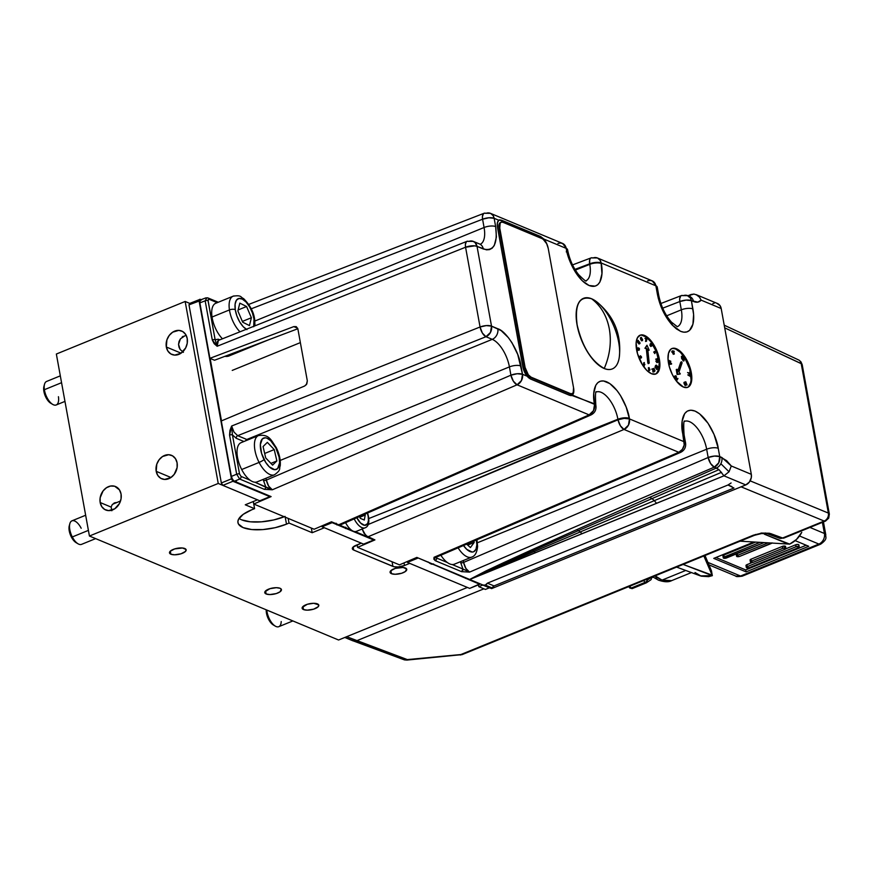 <?xml version="1.0" encoding="UTF-8"?>
<svg xmlns="http://www.w3.org/2000/svg" width="873" height="873" viewBox="0 0 873 873"><rect width="100%" height="100%" fill="white"/><g stroke="black" fill="none" stroke-linecap="round" stroke-linejoin="round"><path stroke-width="1.31" d="M113.806 503.263L114.843 502.761L112.082 504.856L111.144 507.104L100.166 502.521A12.702 10.258 112.7 0 1 104.193 489.622A12.702 10.258 112.7 0 1 115.509 486.534A12.702 10.258 112.7 0 1 121.052 493.998L121.063 498.767L119.492 503.459L114.723 508.817L108.568 510.618L104.716 509.483L101.77 506.646L100.166 502.521L100.155 497.752L103.058 490.964L106.506 487.701L110.576 486.032L114.658 486.228L119.448 489.873L121.052 493.998A12.702 10.258 112.7 0 1 117.026 506.886A12.702 10.258 112.7 0 1 105.72 509.985A12.702 10.258 112.7 0 1 100.166 502.521L111.144 507.104L111.842 510.749L111.144 507.104L112.082 504.856L114.843 502.761L116.982 502.499M236.463 481.71L233.866 481.481A13.237 6.089 -112.2 0 1 233.146 481.121M166.328 347.007L181.093 353.161L166.328 347.007A12.702 10.258 112.7 0 1 170.355 334.108A12.702 10.258 112.7 0 1 181.671 331.02A12.702 10.258 112.7 0 1 187.215 338.484A12.702 10.258 112.7 0 1 183.199 351.372A12.702 10.258 112.7 0 1 171.883 354.471A12.702 10.258 112.7 0 1 166.328 347.007L166.918 339.837L169.22 335.45L172.668 332.176L178.823 330.376L182.664 331.511L185.622 334.359L187.215 338.484L187.237 343.253L185.654 347.945L180.886 353.303L174.731 355.104L170.879 353.969L167.932 351.121L166.328 347.007M182.108 337.076L183.177 336.291M179.041 341.474L180.416 338.866L178.55 344.355L179.041 341.474M178.987 347.138L178.55 344.355L180.154 349.506L178.987 347.138M183.428 352.332L180.154 349.506L183.428 352.332M433.008 564.165A13.237 6.089 -112.2 0 1 431.109 563.805A13.237 6.089 -112.2 0 1 429.047 562.518L431.109 563.805L433.706 564.034M170.857 554.202A8.468 3.132 -10.3 0 1 169.493 552.871A8.468 3.132 -10.3 0 1 175.146 548.768A8.468 3.132 -10.3 0 1 184.781 548.517A8.468 3.132 -10.3 0 1 186.156 549.848A8.468 3.132 -10.3 0 1 180.504 553.951A8.468 3.132 -10.3 0 1 170.857 554.202L170.311 551.147L170.857 554.202L169.624 553.253L170.115 551.332L174.655 548.921L182.49 547.993L186.025 549.466L185.523 551.387L180.995 553.798L174.6 554.792L170.857 554.202M266.134 593.967A8.468 3.132 -10.3 0 1 264.77 592.636A8.468 3.132 -10.3 0 1 270.423 588.533A8.468 3.132 -10.3 0 1 280.058 588.282A8.468 3.132 -10.3 0 1 281.433 589.613A8.468 3.132 -10.3 0 1 275.781 593.716A8.468 3.132 -10.3 0 1 266.134 593.967L265.578 590.912L266.134 593.967L264.901 593.018L264.912 591.774L269.932 588.686L276.326 587.693L280.058 588.282L281.302 589.242L280.026 591.818L276.272 593.564L269.877 594.557L266.134 593.967M303.509 609.561A8.468 3.132 -10.3 0 1 302.134 608.241A8.468 3.132 -10.3 0 1 307.798 604.138A8.468 3.132 -10.3 0 1 317.434 603.887A8.468 3.132 -10.3 0 1 318.809 605.207A8.468 3.132 -10.3 0 1 313.145 609.31A8.468 3.132 -10.3 0 1 303.509 609.561L302.953 606.517L303.509 609.561L302.276 608.612L302.287 607.368L307.307 604.28L313.702 603.287L318.667 604.836L318.176 606.746L313.636 609.168L307.241 610.162L303.509 609.561M391.453 573.681A8.468 3.132 -10.3 0 1 390.078 572.35A8.468 3.132 -10.3 0 1 395.742 568.247A8.468 3.132 -10.3 0 1 405.378 567.996A8.468 3.132 -10.3 0 1 406.753 569.327A8.468 3.132 -10.3 0 1 401.089 573.43A8.468 3.132 -10.3 0 1 391.453 573.681L390.897 570.626L391.453 573.681L390.056 572.131L390.711 570.811L395.251 568.399L403.086 567.472L406.611 568.956L405.345 571.531L401.58 573.277L395.185 574.27L391.453 573.681M286.497 524.149L285.22 517.165L286.497 524.149A31.766 11.742 -10.3 0 1 237.936 522.611A31.766 11.742 -10.3 0 1 251.893 509.712A31.766 11.742 -10.3 0 1 254.589 508.686L253.29 501.528L254.589 508.686L245.269 504.79L257.459 499.825L218.239 483.456L89.428 536.022L338.571 640.007L467.393 587.442L338.571 640.007L89.428 536.022L218.239 483.456L257.459 499.825L245.269 504.79L254.589 508.686A31.766 11.742 -10.3 0 0 251.893 509.712L243.218 514.339L238.493 519.359L237.871 521.781L238.449 524.018L243.076 527.587L251.686 529.54L262.959 529.573L275.181 527.685L286.497 524.149A31.766 11.742 -10.3 0 0 289.018 523.058L288.166 518.398L289.018 523.058A31.766 11.742 -10.3 0 1 286.497 524.149M239.038 518.409A31.766 11.742 169.7 0 0 284.238 516.751M156.202 471.333L170.966 477.498L156.202 471.333A12.702 10.258 112.7 0 1 160.228 458.445A12.702 10.258 112.7 0 1 171.544 455.346A12.702 10.258 112.7 0 1 177.088 462.81A12.702 10.258 112.7 0 1 173.072 475.709A12.702 10.258 112.7 0 1 161.756 478.797A12.702 10.258 112.7 0 1 156.202 471.333L156.791 464.163L159.093 459.787L162.542 456.514L168.696 454.713L172.538 455.848L175.484 458.696L177.088 462.81L177.11 467.579L174.207 474.366L170.759 477.64L164.604 479.441L160.752 478.306L157.806 475.458L156.202 471.333M404.494 565.508A8.468 3.132 -10.3 0 1 392.915 566.413L392.075 561.754L392.915 566.413L353.696 550.045L353.139 547L353.696 550.045A8.468 3.132 -10.3 0 1 352.332 548.724A8.468 3.132 -10.3 0 1 356.053 545.287L361.269 543.148L324.363 527.75L312.174 532.716L289.018 523.058L312.174 532.716L311.323 528.056L312.174 532.716L324.363 527.75L361.269 543.148L352.954 547.185L352.463 549.095L353.696 550.045L393.952 566.741L398.219 566.948L404.494 565.508L404.024 562.91L404.494 565.508L409.721 563.369L404.494 565.508M56.352 354.034L185.163 301.469L189.779 303.4L185.163 301.469L218.239 483.456L185.163 301.469L56.352 354.034L89.428 536.022L56.352 354.034M465.636 577.784L465.746 578.428L465.636 577.784M241.668 519.839L250.278 521.792L261.551 521.825L273.773 519.937L285.089 516.412M467.393 587.442L409.721 563.369L467.393 587.442M235.765 481.841A13.237 6.089 -112.2 0 1 233.866 481.481L232.425 480.663M186.014 335.014L180.416 338.866M116.895 502.488L114.843 502.761M200.397 299.559L199.688 300.847L188.983 304.852L189.779 303.4L200.397 299.559M199.873 299.275L199.077 300.727L231.443 478.841L221.349 482.965L188.983 304.852L189.779 303.4L200.168 299.297M269.746 496.028L269.866 496.661L259.761 500.786L222.855 485.377L232.949 481.263L269.866 496.661L259.761 500.786L222.855 485.377L221.349 482.965L231.443 478.841L232.949 481.263L222.855 485.377L221.349 482.965L188.983 304.852L199.077 300.727L231.443 478.841L231.923 478.218L231.443 478.841L232.949 481.263L232 478.633L233.997 481.056M221.502 420.884L210.142 358.421L221.502 420.884M264.028 493.638L263.308 493.932M322.05 526.779L321.897 525.906L322.05 526.779L332.144 522.665L322.05 526.779L363.572 544.119L322.05 526.779M332.035 522.021L332.144 522.665L373.677 539.994L363.572 544.119L373.677 539.994L373.557 539.35M367.839 536.971L367.118 537.255M407.407 562.408L407.244 561.525L407.407 562.408L417.501 558.284L407.407 562.408L469.696 588.402L407.407 562.408M417.392 557.651L479.79 584.288L469.696 588.402L480.063 583.808M479.146 583.426L478.426 583.721L479.146 583.426M469.096 579.225L469.216 579.868L469.096 579.225M345.752 527.227L345.544 528.536M336.913 524.935L336.16 523.233M433.816 564.329L431.164 564.089M430.16 563.565L428.174 561.972M236.572 482.005L233.92 481.765M339.226 524.968L351.273 529.998M355.104 531.602L367.151 536.633M658.755 295.456A8.468 3.132 169.7 0 0 657.38 294.092C659.868 306.314 664.811 316.637 672.199 325.029A8.468 4.769 -42.9 0 0 671.413 322.072A8.468 4.769 137.1 0 1 672.199 325.029L680.558 331.314C685.403 333.224 689.07 332.067 691.525 327.822C693.86 323.37 694.319 317.063 692.9 308.922L691.394 300.628L693.522 301.523C696.687 302.8 699.229 302.342 701.161 300.148L721.185 308.507A8.468 6.842 -67.3 0 0 717.486 303.531L696.108 294.605L699.469 297.147L701.161 300.148L699.469 297.147L696.916 294.998L693.97 294.07L696.916 294.998M655.536 374.081A20.93 9.625 67.8 0 0 657.576 355.049A20.93 9.625 67.8 0 0 643.816 335.734L644.503 335.45A20.93 9.625 -112.2 0 1 658.384 355.147A20.93 9.625 -112.2 0 1 655.885 373.95A20.93 9.625 -112.2 0 1 651.465 373.709L646.838 370.436L642.386 364.739L637.486 353.641L636.122 342.86L637.465 337.687L640.411 335.079L644.503 335.45L649.13 338.724L655.525 347.901L658.482 355.518L659.846 362.982L658.504 371.472L655.558 374.07L651.465 373.709A20.93 9.625 -112.2 0 1 637.585 354.001A20.93 9.625 -112.2 0 1 640.084 335.21A20.93 9.625 -112.2 0 1 644.503 335.45L643.816 335.734A20.93 9.625 67.8 0 0 639.745 335.363M688.437 386.728L690.619 382.767L691.067 379.897L689.714 369.115L684.814 358.017L680.362 352.332L675.735 349.047L676.422 348.774A20.93 9.625 -112.2 0 1 690.292 368.471A20.93 9.625 -112.2 0 1 687.804 387.274A20.93 9.625 -112.2 0 1 683.373 387.034A20.93 9.625 -112.2 0 1 669.504 367.326A20.93 9.625 -112.2 0 1 671.992 348.523A20.93 9.625 -112.2 0 1 676.422 348.774L675.735 349.047A20.93 9.625 67.8 0 0 671.653 348.676M681.442 361.913L678.31 371.123L681.442 361.913L677.906 370.567L680.754 362.186L681.671 361.793L682.108 362.83L678.976 372.051L682.108 362.83L681.54 361.793M567.69 250.289A8.468 3.132 169.7 0 0 566.304 248.925C567.166 257.197 576.093 279.709 589.079 285.504C601.934 290.491 603.472 272.354 601.213 263.493A8.468 3.132 169.7 0 0 589.755 264.355A8.468 3.132 -10.3 0 1 601.213 263.493L601.115 262.948A8.468 3.132 169.7 0 0 589.657 263.821L575.383 270.084L589.755 264.355A23.571 10.847 -112.2 0 1 586.023 280.735M585.739 280.855A23.571 10.847 -112.2 0 1 585.728 280.855L586.187 280.768C586.427 281.946 583.873 279.873 578.526 274.558C573.157 267.618 569.545 259.51 567.679 250.245A8.468 3.132 -10.3 0 1 566.926 251.904M678.616 325.913A24.138 11.109 -112.2 0 0 681.322 309.828A8.468 3.132 -10.3 0 1 692.9 308.922A8.468 3.132 169.7 0 0 681.322 309.828L679.816 301.545L681.322 309.828L666.699 315.797L681.322 309.828A24.138 11.109 -112.2 0 1 677.568 326.578M247.757 439.948A24.138 11.109 67.8 0 0 246.808 439.49L492.252 339.346A24.138 11.109 -112.2 0 1 509.417 366.9L510.923 375.183A8.468 3.132 -10.3 0 1 522.501 374.266L517.198 373.742L510.923 375.183L513.357 381.185L517.067 384.807L521.487 380.508L522.501 374.266L527.128 376.198A10.585 4.878 -112.2 0 1 522.84 366.758L497.501 227.362L497.381 222.921L498.789 220.236L501.397 220.138L540.616 236.507L543.966 239.104A10.585 4.878 -112.2 0 1 548.255 248.543L573.594 387.939A10.585 4.878 -112.2 0 1 572.306 395.065L569.469 395.262L530.249 378.893L527.128 376.198L524.444 371.822L522.84 366.758L497.501 227.362A10.585 4.878 -112.2 0 1 498.789 220.236L494.151 218.305L493.103 215.587L490.582 213.383M530.249 378.893L527.914 377.103M416.836 557.411L399.485 564.853L416.836 557.411L469.75 579.486L488.214 572.022L487.45 571.586L469.849 579.486L487.45 571.586L486.698 571.226L469.75 579.486L486.698 571.226L485.945 570.942L469.652 579.465L483.675 585.314L416.836 557.411M689.495 296.405L691.012 294.507L687.935 295.761L693.97 294.07L691.012 294.507L689.495 296.405M680.798 295.925L679.674 298.708L679.816 301.545L662.694 308.18L679.816 301.545A8.468 3.95 -111.2 0 1 681.376 295.576A8.468 3.95 -111.2 0 1 683.144 295.685A8.468 6.842 112.7 0 1 687.695 295.652L689.823 296.547A8.468 6.842 112.7 0 1 693.522 301.523A8.468 6.842 -67.3 0 0 689.823 296.547L689.976 296.613M660.883 303.509L681.376 295.576L687.695 295.652A8.468 6.842 112.7 0 1 691.394 300.628L690.347 297.911L687.204 295.478L688.415 296.023M679.816 301.545L686.091 300.105L691.394 300.628A8.468 3.132 169.7 0 0 679.816 301.545M588.773 278.007A23.571 10.847 -112.2 0 0 589.755 264.355L595.08 262.489L601.115 262.948L655.874 285.809A8.468 6.842 -67.3 0 0 652.164 280.833L657.238 287.13A8.468 3.132 169.7 0 0 655.874 285.809L657.38 294.092A8.468 3.132 -10.3 0 1 658.744 295.412C660.992 306.139 665.226 315.033 671.446 322.104L677.295 326.698M590.585 258.212L589.701 259.827L589.657 263.821L574.947 269.375L589.657 263.821A8.468 3.83 -110.7 0 1 591.152 257.873A8.468 3.83 -110.7 0 1 592.865 258.004A8.468 6.842 112.7 0 1 597.416 257.971A8.468 6.842 112.7 0 1 601.115 262.948L600.067 260.23L597.547 258.026M647.624 280.855L650.363 280.408L652.884 281.193L654.815 283.081L655.874 285.809L601.115 262.948L601.944 273.762L599.871 282.066L597.765 284.707L595.135 286.126L589.079 285.504L582.291 280.768L575.187 271.765L569.491 260.219L566.304 248.925A8.468 3.132 -10.3 0 1 567.679 250.245L567.581 249.711A8.468 3.132 169.7 0 0 566.206 248.379L566.304 248.925L566.206 248.379A8.468 6.842 -67.3 0 0 562.507 243.403L490.451 213.328A8.468 6.842 112.7 0 1 494.151 218.305L498.789 220.236M567.603 249.984A8.468 3.132 169.7 0 0 567.581 249.711L562.507 243.403M543.126 239.202L542.198 238.678A8.468 3.896 -112.2 0 1 548.222 248.347L546.662 243.72L543.126 239.202A10.585 4.878 67.8 0 0 540.038 236.747L543.966 239.104L566.206 248.379L567.603 249.907M231.159 354.634L228.584 356.108L224.896 356.326A32.607 15.005 67.8 0 0 229.108 355.922L268.589 339.815M218.85 340.241A2.117 1.713 112.7 0 1 218.283 339.204L219.81 339.848L218.283 339.204L215.14 339.739L218.283 339.204A2.117 1.713 112.7 0 0 218.85 340.241M231.629 426.024L229.566 435.103L229.937 430.498L231.629 426.024L232.436 434.885A2.117 0.786 169.7 0 0 229.566 435.103A2.117 0.786 -10.3 0 1 232.436 434.885L239.54 473.995L232.436 434.885L236.288 438.333L243.916 441.509L236.288 438.333L232.436 434.885L231.629 426.024L480.063 326.993L231.629 426.024L233.986 432.07L237.685 435.682L485.966 336.716A8.468 3.776 -111.7 0 1 480.063 326.993L482.376 333.05L485.966 336.716L490.473 332.438L491.521 326.131L486.294 325.596L480.063 326.993L465.571 247.234L480.063 326.993A8.468 3.132 -10.3 0 1 491.521 326.131L477.029 246.372A8.468 3.132 169.7 0 0 465.571 247.234L217.137 346.265L214.158 343.656L212.281 339.946L205.166 300.836L199.841 302.855L209.913 358.323L214.529 360.243L209.913 358.323L293.786 326.611L297.649 328.215L293.786 326.611L209.913 358.323L199.742 302.123L200.615 299.876L201.434 299.952L200.015 300.399L199.841 302.855L205.166 300.836L206.77 297.933A2.117 1.713 112.7 0 1 208.833 299.166L217.224 302.669L208.833 299.166L207.981 299.919L215.14 339.739L208.036 300.618L208.833 299.166A2.117 1.713 -67.3 0 0 207.916 297.933M205.166 300.836A2.117 0.786 -10.3 0 1 208.036 300.618A2.117 0.786 169.7 0 0 205.166 300.836L212.281 339.946A2.117 0.786 -10.3 0 1 215.14 339.739A2.117 0.786 169.7 0 0 212.281 339.946L217.137 346.265L215.14 339.739L217.137 346.265L218.37 340.426M296.416 326.786L297.9 329.077L307.318 380.857L306.805 383.934L304.59 386.041L221.306 420.961L304.59 386.041L306.368 384.622L307.318 380.857L297.9 329.077L296.416 326.786L293.786 326.611L296.056 326.611M214.529 360.243L297.835 328.75M200.277 300.061L200.997 299.832M483.555 213.601L482.431 216.384L482.573 219.221L251.217 308.824L482.573 219.221A8.468 3.95 -111.2 0 1 484.133 213.252A8.468 3.95 -111.2 0 1 485.901 213.361A8.468 6.842 112.7 0 1 490.451 213.328L484.133 213.252L248.707 304.426M479.648 244.036A8.468 6.842 112.7 0 1 483.315 248.991C493.692 251.566 497.806 244.102 495.657 226.587A8.468 3.132 169.7 0 0 484.079 227.504L482.573 219.221L488.847 217.781L494.151 218.305A8.468 3.132 169.7 0 0 482.573 219.221L484.079 227.504A24.138 11.109 -112.2 0 1 480.717 244.047M557.956 243.436L560.706 242.989L563.227 243.774L565.158 245.662L566.206 248.379L543.966 239.104L546.651 243.48L548.255 248.543M562.016 243.229L562.638 243.458M566.981 251.206L566.239 251.871M651.673 280.648L652.295 280.888M716.919 303.324L720.116 305.757L721.185 308.507L701.161 300.148L697.8 302.134L691.394 300.628L693.609 314.542L692.911 324.276L689.539 330.387L686.942 331.882L683.886 332.187L680.558 331.314L676.411 328.881L672.199 325.029L665.008 314.967L661.112 306.849L658.297 298.304L655.874 285.809L657.26 287.348M685.447 442.72L684.214 441.771A8.468 3.132 -10.3 0 1 685.589 443.091C686.069 447.358 684.399 450.457 680.591 452.389A8.468 3.841 -113.2 0 1 678.779 452.301L434.045 557.28L435.223 560.662A2.117 1.713 -67.3 0 0 436.576 558.022L447.336 562.518L436.576 558.022A2.117 1.713 112.7 0 1 435.223 560.662L461.588 571.662A2.117 1.713 -67.3 0 0 462.941 569.032L461.588 571.662L469.576 572.11L462.941 569.032L460.693 562.659A2.117 0.786 -10.3 0 0 463.585 562.43L463.247 560.564L463.585 562.43A2.117 0.786 -10.3 0 1 460.693 562.659L462.941 569.032L469.576 572.11C466.837 570.778 464.84 567.548 463.585 562.43L708.167 457.507L710.589 463.508L714.3 467.131A8.468 3.841 -113.2 0 1 708.167 457.507L463.585 562.43L465.909 568.476L469.576 572.11L714.3 467.131L718.992 469.652L723.957 475.818L469.652 579.465L503.252 562.845L485.945 570.942L486.698 571.226L504.278 563.281L503.252 562.845L504.278 563.281L486.698 571.226L487.45 571.586L505.325 563.871L504.278 563.281L505.325 563.871L487.45 571.586L488.214 572.022L506.384 564.602L505.325 563.871L506.384 564.602L535.465 552.74L534.069 551.572L505.325 563.871L534.069 551.572L532.683 550.667L504.278 563.281L532.683 550.667L531.33 550.034L503.252 562.845L531.33 550.034L532.683 550.667L578.439 530.598L576.671 529.693L531.33 550.034L576.671 529.693L578.439 530.598L532.683 550.667L534.069 551.572L580.239 531.952L578.439 530.598L580.239 531.952L534.069 551.572L535.465 552.74L582.029 533.741L580.239 531.952L582.029 533.741L723.957 475.818L718.992 469.652L652 498.603L654.324 500.644L721.567 472.315L654.324 500.644L656.551 503.328L654.324 500.644L580.239 531.952L654.324 500.644L652 498.603L578.439 530.598L652 498.603L649.719 497.326L576.671 529.693L649.719 497.326L652 498.603L718.992 469.652L716.427 468.015L649.719 497.326L716.427 468.015A8.468 6.842 -67.3 0 0 720.858 463.727A8.468 6.842 -67.3 0 0 721.862 457.485L719.734 456.59L718.239 448.307C717.268 439.556 708.287 417.119 695.05 411.085C682.02 406.163 680.383 424.147 682.708 433.477L684.225 444.914L682.337 449.399L678.779 452.301L681.082 452.072M684.672 421.277A24.138 11.109 -112.2 0 1 706.661 449.224A8.468 3.132 -10.3 0 1 718.239 448.307L719.734 456.59L726.609 460.638L731.29 465.975L751.315 474.334L721.185 308.507L751.315 474.334L751.326 477.52L749.394 482.038L745.76 484.919L491.619 588.62L490.299 588.075L491.619 588.62L745.76 484.919L723.957 475.818L745.76 484.919A8.468 6.842 -67.3 0 0 751.315 474.334L731.29 465.975L729.042 471.78L723.957 475.818L729.042 471.78L720.858 463.727L729.042 471.78L731.29 465.975L721.862 457.485A8.468 6.842 112.7 0 1 720.858 463.727A8.468 6.842 112.7 0 1 716.427 468.015L714.3 467.131L718.73 462.832L719.734 456.59L714.441 456.066L708.167 457.507L706.661 449.224L708.167 457.507A8.468 3.132 -10.3 0 1 719.734 456.59A8.468 6.842 112.7 0 1 714.3 467.131L469.576 572.11L461.588 571.662L435.223 560.662L433.859 559.157L434.045 557.28L436.576 558.022L434.045 557.28L435.878 557.367L680.591 452.389M462.941 569.032L452.192 564.536L462.941 569.032M436.576 558.022L436.838 556.952L436.576 558.022M460.693 562.659L460.508 561.677L460.693 562.659M685.589 443.091L684.083 434.809A8.468 3.132 169.7 0 0 682.708 433.477L682.129 421.168L684.705 413.562L687.335 411.096L690.849 410.168L695.05 411.085L699.589 413.824L708.068 423.307L714.059 434.492L718.239 448.307A8.468 3.132 169.7 0 0 706.661 449.224L477.444 542.755L706.661 449.224A24.138 11.109 -112.2 0 0 685.316 421.102M434.045 557.28L678.779 452.301A8.468 6.842 -67.3 0 0 684.214 441.771L682.708 433.477A8.468 3.132 -10.3 0 1 684.083 434.841M712.815 303.597L714.201 303.193M362.12 529.027L364.041 533.283L367.708 536.906L624.02 429.451L678.779 452.301L624.02 429.451L367.708 536.906L374.921 539.918L357.57 547.36L399.485 564.853L357.57 547.36L357.112 544.85L357.57 547.36L374.921 539.918L365.842 535.586L362.055 528.787M365.11 535.782L364.347 536.098M331.478 521.792L314.138 529.234L253.759 504.027L253.301 501.517L253.759 504.027L271.11 496.595L253.759 504.027L314.138 529.234L331.478 521.792L338.691 524.793L331.478 521.792M596.368 391.977A23.571 10.847 -112.2 0 1 617.909 419.236L368.777 518.551L617.909 419.236A8.468 3.132 -10.3 0 1 629.357 418.374C628.505 410.092 619.579 387.59 606.582 381.796C593.738 376.798 592.2 394.945 594.458 403.806L571.706 395.382M341.539 523.887L341.016 524.564M340.35 524.946L338.691 524.793L589.122 414.882L517.067 384.807A8.468 3.841 -113.2 0 1 510.923 375.183L509.417 366.9L280.2 460.431L509.417 366.9A8.468 3.132 -10.3 0 1 520.995 365.983C519.075 351.503 506.373 331.129 497.806 328.761L491.521 326.131A8.468 6.842 112.7 0 1 485.966 336.716L237.685 435.682L233.986 432.07M260.536 492.776L261.245 492.47L260.536 492.776M268.131 488.323L254.949 482.212L272.332 489.786C269.593 488.454 267.596 485.224 266.341 480.106L510.923 375.183L266.341 480.106A2.117 0.786 -10.3 0 1 263.45 480.336L265.698 486.708L263.45 480.336A2.117 0.786 -10.3 0 0 266.341 480.106L268.666 486.152L272.332 489.786L517.067 384.807L272.332 489.786L264.344 489.338L272.332 489.786M239.54 473.995L241.046 476.418L250.093 480.194L241.046 476.418A2.117 1.713 112.7 0 1 239.682 479.048L234.39 481.263L271.11 496.595L234.39 481.263L239.682 479.048L264.344 489.338L239.682 479.048A2.117 1.713 -67.3 0 0 241.046 476.418L239.54 473.995A2.117 0.786 169.7 0 0 236.67 474.214A2.117 0.786 -10.3 0 1 239.54 473.995M229.566 435.103L236.67 474.214L239.682 479.048L236.67 474.214L231.378 476.429L232.556 479.452L234.39 481.263L232.556 479.452L231.378 476.429L221.306 420.961L231.378 476.429L236.67 474.214L229.566 435.103M466.4 241.668L465.374 244.418L465.571 247.234A8.468 3.776 -111.7 0 1 466.924 241.341L218.577 340.339L217.497 341.354L217.137 346.265L465.571 247.234L474.759 245.848L477.029 246.372L491.521 326.131L501.135 330.605L508.413 337.676L511.96 342.729L517.744 354.493L522.501 374.266L520.995 365.983A8.468 3.132 169.7 0 0 509.417 366.9A24.138 11.109 -112.2 0 0 492.252 339.346A8.468 6.842 -67.3 0 0 497.806 328.761A8.468 6.842 112.7 0 1 492.252 339.346L485.966 336.716L492.252 339.346L246.808 439.49L237.685 435.682A2.117 1.713 112.7 0 0 236.288 438.333A2.117 1.713 112.7 0 1 237.685 435.682L246.808 439.49A2.117 1.713 -67.3 0 0 245.553 440.843M266.003 478.24L266.341 480.106L266.003 478.24M265.698 486.708A2.117 1.713 112.7 0 1 264.344 489.338A2.117 1.713 -67.3 0 0 265.698 486.708M480.325 244.254A24.138 11.109 -112.2 0 0 484.079 227.504L254.872 321.035L484.079 227.504A8.468 3.132 -10.3 0 1 495.657 226.587L496.41 237.041L494.282 245.499L492.154 248.194L489.469 249.623L486.457 249.842L477.029 246.372L483.315 248.991A8.468 6.842 -67.3 0 0 479.615 244.014L473.33 241.395L466.924 241.341A8.468 3.776 -111.7 0 1 468.659 241.461A8.468 6.842 112.7 0 1 473.33 241.395A8.468 6.842 112.7 0 1 477.029 246.372L475.076 242.541L472.762 241.188L473.995 241.723M495.657 226.587L494.151 218.305L495.657 226.587M499.967 219.821L500.818 220.378A10.585 4.878 67.8 0 0 498.93 220.138M543.53 239.715L540.038 236.747L499.727 220.094M570.953 395.676L572.928 393.057A10.585 4.878 67.8 0 1 571.444 395.458M573.583 387.939L573.19 393.996L571.007 395.524L569.469 395.262M528.689 377.867L527.128 376.198L522.501 374.266A8.468 6.842 112.7 0 1 517.067 384.807L589.122 414.882A8.468 6.842 -67.3 0 0 594.557 404.341L593.542 410.583L589.122 414.882L591.49 414.62M595.779 405.29L594.557 404.341A8.468 3.132 -10.3 0 1 595.921 405.672L595.822 405.127A8.468 3.132 169.7 0 0 594.458 403.806A8.468 3.132 -10.3 0 1 595.833 405.17M338.691 524.793L340.525 524.88L590.999 414.937A8.468 3.961 -113.7 0 1 589.122 414.882L338.691 524.793M595.844 405.41A8.468 3.132 169.7 0 0 595.822 405.127C595.222 395.174 595.43 390.744 596.455 391.846M596.979 391.802A23.571 10.847 -112.2 0 1 617.909 419.236L618.008 419.782A8.468 3.132 -10.3 0 1 629.455 418.909L629.357 418.374A8.468 3.132 169.7 0 0 617.909 419.236L368.122 524.542L618.008 419.782L620.397 425.795L624.02 429.451A8.468 3.721 -112.7 0 1 618.008 419.782L624.228 418.374L629.455 418.909A8.468 6.842 112.7 0 1 624.02 429.451L628.451 425.151L629.455 418.909L684.214 441.771L629.455 418.909L626.17 407.08L620.485 395.524L617.004 390.558L609.845 383.607L603.494 380.955L600.537 381.174L597.896 382.581L595.801 385.222L593.716 393.537L594.557 404.341L572.306 395.065M684.596 382.483L685.054 383.847M685.163 383.804L685.741 383.563L684.912 382.352M685.283 382.243L684.618 382.712L685.829 385.266L686.134 384.055L684.803 382.025M686.069 384.677L684.934 382.341L686.069 384.677M685.24 383.771L685.152 385.55L684.061 383.542L683.941 382.472L684.759 382.036M685.109 382.047L685.796 381.763L687.051 384.993L686.462 384.949M685.709 383.574L686.025 384.404L685.709 383.574M683.264 359.6L683.919 359.578L682.61 359.567L683.428 361.051L682.217 359.37L682.981 358.956L684.116 360.767L683.461 359.523M682.981 358.956L684.377 358.978L683.766 357.515L684.65 359.01L683.788 359.392M683.013 359.25L682.293 359.24M669.929 363.146L669.766 364.27L671.61 364.008L669.624 362.437L670.224 363.855L669.536 364.139L668.936 362.721L669.624 362.437L671.566 363.637M670.911 364.281L670.093 363.081M669.744 363.223L668.936 362.721L669.744 363.223M679.63 374.179L677.077 374.452L676.28 369.552L676.968 369.268L676.28 369.552L677.077 374.452L680.318 373.895L677.764 374.168L676.968 369.268L678.31 371.123L676.968 369.268L677.764 374.168L680.318 373.895L678.976 372.051M675.986 378.173L676.237 380.039L676.924 379.755L676.324 377.638L677.284 378.762L677.972 378.478L676.859 380.366L675.986 378.173M675.484 376.263L675.68 377.005L676.368 376.721L676.171 375.979L674.916 376.187L675.32 378.478L674.414 376.82L675.211 375.717L675.909 377.278L675.484 376.263M671.937 351.132L671.806 352.07L672.494 351.797L672.625 350.848L672.145 351.863M673.585 351.535L674.272 351.252L673.476 352.168L673.007 350.782L673.77 351.481M673.498 352.157L674.272 351.252M689.081 375.03L689.834 374.419L689.397 375.325M689.757 376.121L687.815 374.921L690.445 375.837L688.153 374.79M687.455 387.405A20.93 9.625 67.8 0 0 689.495 368.373A20.93 9.625 67.8 0 0 675.735 349.047L673.574 348.491M689.506 373.84L687.553 372.52L689.07 373.448L688.928 372.673L689.506 373.84M673.869 351.884L674.294 354.067L673.443 352.168M672.352 351.852L673.312 354.318L672.166 351.928M670.268 362.219L668.674 360.211L670.3 361.215M682.206 356.38L681.66 358.617L681.42 356.391L682.206 356.38M682.937 359.272L683.69 359.25L683.079 357.799L683.963 359.283M676.422 348.774L681.049 352.048L685.501 357.734L690.401 368.832L691.754 376.296L691.307 382.483L689.124 386.444L687.477 387.394L683.373 387.034L676.455 381.163L672.352 374.572L669.395 366.966L668.041 359.501L668.489 353.314L670.671 349.353L672.33 348.403L676.422 348.774M640.64 358.061L640.051 356.555L640.76 357.188L640.978 356.315L641.568 357.439L640.52 355.78L639.723 356.533L640.64 358.061M641.415 356.708L641.382 357.865L640.695 358.148L641.262 356.773M646.609 338.964L646.457 341.321L646.882 338.789L645.627 338.026L646.609 338.964M646.206 340.656L646.457 339.27M646.915 339.084L646.467 340.546M657.936 367.882L657.729 366.496L656.18 365.078L657.936 367.882M657.86 367.773L657.304 368.002L657.118 366.747M657.729 366.496L657.991 367.719M656.954 368.515L657.053 367.555L656.441 367.806M656.791 369.519L654.946 366.976L656.791 369.519L657.478 369.235L655.143 366.889M654.237 370.872L653.528 369.072L654.237 370.872L654.019 371.625L653.517 371.167L653.419 368.559L652.415 368.886L653.299 369.028L653.724 371.833L654.27 370.872M653.43 368.613L654.052 368.362L655.034 370.872L654.357 371.145M653.517 371.156L653.037 372.116L652.611 369.301L651.727 369.159L653.419 368.559M657.391 360.385L658.482 361.979L657.391 360.385L655.819 361.051L656.703 360.669L657.795 362.262L656.987 360.56M656.703 360.887L657.565 361.979L656.758 360.604L658.111 361.367L658.231 362.153L657.565 361.979M657.795 362.262L656.911 362.644L655.819 361.051L656.911 362.644L657.598 362.36L656.507 360.767L657.598 362.36L658.482 361.979M656.758 358.77L657.118 359.698L657.805 359.414L657.445 358.497L656.758 358.77L657.118 359.698L655.645 359.13L657.587 360.331L657.238 359.534M650.974 345.784L651.793 346.003L652.055 344.704L651.258 343.34L650.581 344.322L650.974 345.784M651.203 343.809L651.629 344.759L651.203 343.809M650.811 344.649L651.356 345.839L650.811 344.649M651.378 346.177L651.487 345.064M651.105 346.286L650.931 345.293L650.767 346.494L649.916 345.304L650.363 343.646L650.985 343.995M651.618 345.01L651.793 346.003M642.452 339.455L642.299 340.263L642.19 338.975L641.95 339.652L641.098 338.746L642.07 340.066L641.6 340.852L640.771 339.51L641.459 339.226L642.583 340.612L641.786 338.473L642.637 339.368M641.786 338.473L641.328 337.327L641.459 339.226L641.088 337.818L640.4 338.102L640.771 339.51L640.4 338.102L641.088 337.818M643.805 362.993L644.907 364.51L643.565 364.488L644.372 365.896L643.576 365.656L643.194 364.303L644.514 364.314L643.608 363.07L644.383 362.557L643.696 362.83M648.77 363.233L648.235 363.67L647.831 362.906L646.358 349.135L647.831 362.906L648.519 362.622L647.046 348.862L644.94 348.272L646.98 345.217L644.94 348.272L646.98 345.217L649.163 350.16L648.475 350.433L648.05 349.473L648.475 350.433L647.831 350.04M649.217 363.048L647.744 349.287L649.163 350.16L646.98 345.217L645.627 347.989L647.046 348.862L648.923 363.386L647.744 349.287M648.53 363.332L648.453 362.644L648.53 363.332M656.518 373.415L658.7 369.443L659.159 363.255L656.496 351.939L650.734 341.594L646.107 337.022L641.666 335.167M638.359 348.785L638.741 349.364M638.414 349.167L638.294 350.313L636.886 348.163L638.032 348.589M641.011 337.731L641.349 338.288M641.546 338.964L641.95 339.652L641.546 338.964M651.313 344.639L651.334 345.261M652.808 369.126L652.829 371.44L653.331 371.909L653.375 371.167M653.582 371.156L653.702 371.887M654.674 370.938L654.357 371.745M654.161 371.221L653.528 369.595M656.867 367.631L655.405 365.612L656.933 367.347L656.823 366.474L657.074 367.904M655.405 352.223L654.815 353.609L653.702 352.015L654.641 353.216L654.51 351.372L655.405 352.223M645.529 341.452L645.922 339.248L644.94 338.309L646.195 339.073L645.529 341.452M639.243 342.98L639.003 344.082L638.796 342.522L638.174 343.187L637.301 341.681L637.639 340.677L637.585 341.779L638.043 342.576L638.381 341.823L638.861 342.227L639.287 343.82M639.985 357.472L639.363 356.839L639.538 358.116L639.08 356.566L640.302 356.271L640.607 357.963M640.302 356.271L640.727 356.992M640.52 357.766L640.575 357.035M648.825 370.927L648.344 367.806L649.272 370.163L648.825 370.927M641.284 337.349L640.4 338.102M638.752 347.945L637.574 347.891L639.2 350.171L639.483 348.774L638.752 347.945M638.84 348.72L638.938 349.669L637.967 348.185L638.84 348.72M638.73 342.292L638.327 340.394L638.861 342.903L639.145 341.943L639.756 342.773L639.232 343.482L639.974 343.547L639.931 342.707L639.069 341.539L638.73 342.292M649.359 370.556L649.959 369.879L649.032 367.522L649.359 370.556M682.108 356.119L682.348 358.334L683.046 356.304L682.108 356.119M669.962 361.357L670.071 362.306L670.759 362.022L670.65 361.073L669.962 361.357M483.075 585.172L489.404 587.813A4.256 3.437 -67.3 0 0 489.546 587.878A4.256 3.437 -67.3 0 0 491.892 587.845L485.268 585.074A4.256 3.437 112.7 0 1 482.922 585.117A4.256 3.437 112.7 0 1 482.78 585.052L485.268 585.074L491.892 587.845A4.256 3.437 -67.3 0 0 494.031 585.925L733.942 488.029L728.017 484.984L731.869 486.588M827.768 517.896L827.604 517.842A6.373 5.238 -67.6 0 0 828.368 513.073L829.35 514.088L828.368 515.648L829.35 514.088L828.935 513.411L828.357 518.115L824.854 521.203L828.717 518.125L829.35 514.088L828.717 518.125L827.975 517.525L828.706 515.376L827.768 517.896M728.017 484.984L487.407 583.164L494.031 585.925L487.407 583.164A4.256 3.437 112.7 0 1 485.268 585.074L487.407 583.164L728.017 484.984L731.105 482.955M799.832 360.8L801.774 363.932L724.699 327.855L801.207 363.594A6.373 5.162 -65 0 0 798.599 359.938L724.208 325.171M462.876 653.986L460.879 654.543A6.373 1.539 84.6 0 1 460.355 655.034A6.373 1.539 -95.4 0 0 460.879 654.543L753.334 535.204L761.889 533.065L753.334 535.204A6.384 2.935 67.8 0 0 754.621 535.258A6.384 2.935 -112.2 0 1 753.334 535.204L460.879 654.543L407.32 659.595L461.773 654.685L462.876 653.986L461.773 654.685M760.994 533.076L761.889 533.065L760.994 533.076M769.55 533.261L761.889 533.065L769.55 533.261M766.614 533.392L770.608 533.578L782.612 538.008L824.188 521.05L741.101 486.828L824.188 521.05A6.373 5.238 -67.6 0 0 827.604 517.842A6.373 5.238 112.4 0 1 824.188 521.05L825.749 520.952M767.269 533.698L761.518 533.545L754.621 535.258A6.384 2.935 -112.2 0 0 755.44 534.472M356.511 640.815L407.32 659.595L346.668 636.701L356.511 640.815L352.506 640.618L356.511 640.815L483.937 588.817L356.511 640.815M403.992 659.715A6.373 5.14 -69.7 0 0 407.32 659.595A6.373 1.539 84.6 0 1 406.796 660.086L403.981 659.715L352.506 640.618M407.069 659.955L403.326 659.41M800.988 362.731L801.698 363.484L800.988 362.731M800.89 361.738L802.189 364.608L829.339 514.055L828.717 518.158L825.476 521.094L783.899 538.063A6.384 2.935 67.8 0 1 782.612 538.008L779.545 538.226M801.207 363.594L828.368 513.073L801.207 363.594M750.158 480.859L828.368 513.073L750.158 480.859M478.469 584.823L478.797 586.678L482.78 585.052L478.797 586.678L478.469 584.823M485.421 589.439L478.797 586.678L485.421 589.439L489.393 587.813L485.421 589.439M539.951 567.188L494.031 585.925L491.892 587.845L489.404 587.813M824.854 521.203L782.612 538.008L770.608 533.578M784.325 537.79L782.612 538.008A6.384 5.14 -69.7 0 1 779.283 538.139L783.899 538.063M766.025 533.458L764.399 534.2L789.672 544.119C794.976 541.566 799.002 537.648 801.763 532.344L796.514 539.416L789.672 544.119L740.108 541.184L788.297 544.043L764.399 534.2L765.283 532.956M676.608 567.09L700.397 575.885L712.335 575.667L711.462 570.855L712.335 575.667L683.133 564.427L712.106 575.132L703.845 555.97L712.335 575.667L708.581 576.66L701.248 576.169L695.006 572.513M711.462 570.855L705.002 555.501M658.515 580.163A6.351 5.129 -67.3 0 0 662.04 580.119L685.72 570.462L662.04 580.119A45.32 20.854 67.8 0 0 671.632 580.643L662.04 580.119A6.351 5.129 112.7 0 1 658.515 580.163A6.351 5.129 112.7 0 1 655.765 576.442L654.783 575.994M632.325 588.544L646.249 582.858A2.117 0.971 -112.2 0 1 646.162 582.902A2.117 0.971 -112.2 0 1 645.714 582.88L631.79 588.555A2.117 0.971 67.8 0 0 632.238 588.588A2.117 0.971 67.8 0 0 632.325 588.544A2.117 0.971 -112.2 0 1 632.238 588.588A2.117 0.971 -112.2 0 1 631.79 588.555A2.117 0.971 -112.2 0 1 631.168 588.053L645.092 582.378L643.565 580.578L645.092 582.378L631.168 588.053A2.117 0.971 67.8 0 0 631.79 588.555L645.714 582.88A2.117 0.971 -112.2 0 1 645.092 582.378A2.117 1.091 -40.3 0 0 647.111 580.229L646.413 579.41L647.111 580.229A2.117 1.877 56.2 0 1 646.249 582.858L646.075 582.924M822.399 522.349L824.428 533.479A8.468 3.132 -10.3 0 1 825.793 534.8A8.468 3.132 169.7 0 0 824.428 533.479A8.468 6.842 112.7 0 1 818.874 544.065A8.468 3.896 67.8 0 0 820.664 544.163A8.468 3.896 -112.2 0 1 818.874 544.065L799.504 535.978L818.874 544.065A8.468 6.842 -67.3 0 0 824.428 533.479L809.948 527.434L824.428 533.479L822.399 522.349M723.826 556.374L722.942 555.697L723.837 555.053L755.582 542.1L723.837 555.053L724.186 556.985L760.034 542.362L724.186 556.985L723.291 557.629L724.175 558.316L764.104 542.602L726.5 557.956A2.117 0.786 -10.3 0 1 723.259 557.847A2.117 0.786 -10.3 0 1 724.186 556.985L723.837 555.053A2.117 0.786 169.7 0 0 722.909 555.915L723.259 557.847M747.255 566.621L746.666 567.81L749.569 567.581L798.304 547.687L798.893 546.498L796.001 546.727L747.255 566.621L796.001 546.727L795.652 544.796L785.787 548.822L795.652 544.796L796.001 546.727A2.117 0.786 -10.3 0 1 799.231 546.836A2.117 0.786 -10.3 0 1 798.304 547.687L749.569 567.581A2.117 0.786 -10.3 0 1 746.328 567.483A2.117 0.786 -10.3 0 1 747.255 566.621L746.906 564.678L747.255 566.621M746.895 565.999L746.011 565.639L746.328 564.995L752.439 562.43L746.906 564.678A2.117 0.786 169.7 0 0 745.979 565.54L746.328 567.483M799.231 546.836L798.882 544.894A2.117 0.786 169.7 0 0 795.652 544.796L797.966 544.436L798.85 545.112M785.918 548.462L785.569 546.52A2.117 0.786 169.7 0 0 782.328 546.422L782.677 548.353L782.328 546.422L750.998 559.2L751.347 561.143L782.677 548.353A2.117 0.786 -10.3 0 1 785.918 548.462A2.117 0.786 -10.3 0 1 784.991 549.313L785.58 548.124L782.677 548.353L751.347 561.143L750.758 562.332L753.65 562.103L784.991 549.313L753.65 562.103A2.117 0.786 -10.3 0 1 750.42 562.005A2.117 0.786 -10.3 0 1 751.347 561.143L750.998 559.2A2.117 0.786 169.7 0 0 750.071 560.062L750.42 562.005M771.918 543.071A2.117 0.786 -10.3 0 1 771.143 543.541L739.813 556.33A2.117 0.786 -10.3 0 1 736.572 556.221A2.117 0.786 -10.3 0 1 737.51 555.359L737.183 553.591L737.51 555.359L768.175 542.853L737.51 555.359L736.921 556.559L739.813 556.33L772.038 542.897M736.365 553.929A2.117 0.786 169.7 0 0 736.223 554.29L736.572 556.221M806.205 545.243L745.706 569.927L715.936 557.498L745.706 569.927L746.066 571.87L808.725 546.291L746.066 571.87L713.765 558.382L753.923 542.002L713.765 558.382L746.066 571.87L745.706 569.927L806.205 545.243M736.572 553.733L736.255 554.377L737.139 554.748M784.641 547.382L785.22 546.192L782.328 546.422L750.998 559.2L750.103 559.844L750.987 560.531M795.172 540.638L808.725 546.291L795.172 540.638M740.533 576.027L818.874 544.065L740.533 576.027A8.468 3.896 67.8 0 0 742.334 576.125L735.863 576.104A8.468 6.842 -67.3 0 0 740.533 576.027L707.916 562.408L740.533 576.027M650.909 577.686L647.111 580.229L650.909 577.686L651.291 578.352L650.909 577.686M651.356 579.028L651.291 578.352M650.527 579.988L651.083 579.596M628.68 586.645L629.826 587.987A2.117 1.091 -40.3 0 0 631.168 588.053A2.117 1.091 139.7 0 1 629.826 587.987A2.117 1.091 139.7 0 1 629.695 587.333M631.168 588.053L629.64 586.252L631.168 588.053M653.168 577.162L651.236 577.948L653.168 577.162M647.308 581.309L645.976 581.855L647.308 581.309M662.04 580.119L655.154 575.842A45.32 20.854 67.8 0 0 662.04 580.119M569.654 393.843A8.468 3.896 67.8 0 0 571.444 393.941L572.142 393.658A8.468 3.896 -112.2 0 1 570.353 393.559L530.435 377.474L569.654 393.843M501.189 222.211A8.468 3.896 -112.2 0 1 502.979 222.309L501.32 222.168L500.131 223.215L499.782 228.137A8.468 3.896 -112.2 0 1 501.189 222.211L500.491 222.495A8.468 3.896 67.8 0 0 499.083 228.42L499.782 228.137L525.11 367.522L499.782 228.137L499.083 228.42L524.411 367.806L525.11 367.522L528.329 374.823L531.133 377.191L570.353 393.559L572.011 393.712L573.201 392.654L573.55 387.743A8.468 3.896 -112.2 0 1 572.142 393.658M573.55 387.743L548.222 248.347M542.198 238.678L502.979 222.309M530.435 377.474L531.133 377.191A8.468 3.896 -112.2 0 1 525.11 367.522L524.411 367.806A8.468 3.896 67.8 0 0 530.435 377.474M258.135 435.725A21.181 9.745 67.8 0 0 259.095 462.417A4.234 0.698 -27.1 0 0 264.061 459.547A16.936 7.792 -112.2 0 1 262.347 438.879A16.936 7.792 -112.2 0 1 275.879 447.958A4.234 0.698 -27.1 0 0 276.163 447.434A4.234 0.698 -27.1 0 0 275.682 447.358M275.573 447.38A4.234 0.698 152.9 0 1 276.163 447.434A4.234 0.698 152.9 0 1 275.879 447.958A16.936 7.792 -112.2 0 1 277.592 468.626A16.936 7.792 -112.2 0 1 264.061 459.547A4.234 0.698 152.9 0 1 259.095 462.417A21.181 9.745 -112.2 0 1 258.484 435.562C269.397 433.87 271.23 440.516 276.163 447.445C279.371 453.84 280.724 459.951 280.233 465.789C278.825 469.03 281.652 469.554 274.482 474.781A21.181 9.745 -112.2 0 1 259.095 462.417L241.69 469.521L259.095 462.417A21.181 9.745 67.8 0 0 274.842 474.617M258.484 435.562L241.079 442.666A21.181 9.745 67.8 0 0 241.69 469.521A21.181 9.745 67.8 0 0 257.077 481.885L274.482 474.781M272.605 465.134L265.708 457.932L263.068 446.55L267.334 442.371L274.231 449.573L276.872 460.955L272.605 465.134L265.708 457.932L263.068 446.55L267.334 442.371L274.231 449.573L264.672 453.469L274.231 449.573L276.872 460.955L270.914 463.377L276.872 460.955L272.605 465.134M275.879 447.958L270.641 440.669L266.909 438.17L265.185 437.799L262.347 438.879L260.34 444.608L261.594 453.414L265.665 462.341L269.288 466.837L274.755 469.707L277.592 468.626L279.589 462.897L279.12 457.19L275.879 447.958M69.84 523.68L69.251 525.873A10.585 4.878 67.8 0 0 71.313 536.928L72.317 536.95A12.702 5.849 -112.2 0 1 69.84 523.68A12.702 5.849 -112.2 0 1 81.178 528.252M85.652 515.245L71.946 520.832A12.702 5.849 67.8 0 0 72.317 536.95L88.402 530.38L72.317 536.95A12.702 5.849 67.8 0 0 81.549 544.359L95.637 538.608M76.911 543.05L73.419 540.212L70.451 535.051L69.022 529.3L69.611 524.902M78.046 543.803A12.702 5.849 -112.2 0 1 72.317 536.95L71.313 536.928A10.585 4.878 67.8 0 0 76.093 542.646L78.046 543.803M463.116 544.981L466.771 549.379L472.195 552.042L473.712 551.725L475.949 549.313L476.844 544.905A4.234 2.619 1.9 0 1 477.596 546.487A4.234 2.619 -178.1 0 0 476.844 544.905A16.936 7.792 -112.2 0 1 463.476 545.527M440.865 555.228A21.181 9.745 67.8 0 0 454.32 564.209L471.726 557.105A21.181 9.745 -112.2 0 1 458.096 547.84A21.181 9.745 67.8 0 0 470.46 557.421M466.673 544.152L470.416 547.567L474.17 542.449L473.788 541.107L474.17 542.449L467.699 545.09M476.844 544.905L476.287 539.143M274.297 625.417L271.972 623.944L268.666 619.481L266.581 613.719L266.243 609.812A10.585 4.878 67.8 0 0 266.221 610.118A10.585 4.878 67.8 0 0 273.325 624.97A10.585 4.878 67.8 0 0 274.253 625.406M281.215 621.543A12.702 5.849 -112.2 0 1 275.29 626.127A12.702 5.849 -112.2 0 1 266.811 610.052A12.702 5.849 67.8 0 0 271.427 622.34A12.702 5.849 67.8 0 0 278.793 626.683L292.881 620.932M234.062 295.914A21.181 9.745 67.8 0 0 229.446 309.926A4.234 1.746 -8.6 0 1 235.274 309.675A16.936 7.792 -112.2 0 1 242.323 299.101A16.936 7.792 -112.2 0 1 253.999 319.038A4.234 1.746 -8.6 0 1 254.709 319.845A4.234 1.746 171.4 0 0 253.999 319.038L252.406 312.84L249.623 306.881L246.088 302.058L242.323 299.101L238.918 298.468L236.376 300.257L235.099 304.197L235.274 309.675A4.234 1.746 171.4 0 0 229.446 309.926A21.181 9.745 -112.2 0 1 233.156 296.176C241.93 294.888 240.271 297.246 243.556 298.577C250.136 305.201 253.847 312.283 254.709 319.824L254.96 325.836M233.156 296.176L215.751 303.28A21.181 9.745 67.8 0 0 212.041 317.03L229.446 309.926L212.041 317.03A21.181 9.745 67.8 0 0 222.451 338.789M239.977 331.805A21.181 9.745 -112.2 0 1 229.446 309.926A21.181 9.745 67.8 0 0 239.977 331.805M246.328 329.274A16.936 7.792 -112.2 0 1 235.274 309.675L236.867 315.873L239.649 321.842L243.185 326.666L246.95 329.623M242.705 322.202L237.882 310.984L239.813 303.138L246.568 306.51L251.391 317.739L249.46 325.585L242.705 322.202L237.882 310.984L239.813 303.138L246.568 306.51L238.133 309.959L246.568 306.51L251.391 317.739L242.367 321.428L251.391 317.739L249.46 325.585L242.705 322.202M253.705 326.731L253.999 319.038M60.313 375.848L46.618 381.436A12.702 5.849 67.8 0 0 44.392 389.696A12.702 5.849 -112.2 0 1 44.501 384.284L43.912 386.488A10.585 4.878 67.8 0 0 43.825 390.984L44.392 389.696L61.557 382.69L44.392 389.696A12.702 5.849 67.8 0 0 56.21 404.974L64.962 401.394M51.114 403.446L47.622 400.216L44.818 394.858L43.65 389.183L43.999 386.182M58.436 396.713A12.702 5.849 -112.2 0 1 52.718 404.406A12.702 5.849 -112.2 0 1 44.392 389.696L43.825 390.984A10.585 4.878 67.8 0 0 50.754 403.25A10.585 4.878 67.8 0 0 51.671 403.686M367.358 513.095L368.166 516.259A2.117 0.786 -10.3 0 1 368.504 516.598A2.117 0.786 169.7 0 0 368.166 516.259L368.439 520.483L367.631 523.625L364.663 525.328L360.538 523.003L356.664 517.427M359.796 517.263L365.241 515.037L364.292 520.013L365.241 515.037L359.796 517.263M364.849 514.197L365.241 515.037L364.849 514.197M359.48 516.554L360.298 518.344L364.292 520.013M368.166 516.259A12.702 5.849 -112.2 0 1 365.351 525.317A12.702 5.849 -112.2 0 1 356.817 517.733M367.588 512.997L368.504 516.598C369.454 522.927 368.319 526.67 365.1 527.805A14.819 6.82 -112.2 0 1 354.187 518.878A14.819 6.82 67.8 0 0 364.532 527.979M345.599 522.654A14.819 6.82 67.8 0 0 356.391 531.362L365.1 527.805M591.588 298.762A38.117 17.536 -112.2 0 1 618.684 342.281A38.117 17.536 -112.2 0 1 612.322 368.908A38.117 17.536 -112.2 0 1 604.247 368.461C609.889 355.278 611.58 342.118 609.321 328.957C606.822 315.906 600.908 305.845 591.588 298.762C579.345 295.565 574.543 304.295 577.151 324.952A38.117 17.536 -112.2 0 1 583.513 298.326A38.117 17.536 -112.2 0 1 591.588 298.762A59.299 47.862 112.7 0 1 609.321 328.957A59.299 47.862 112.7 0 1 604.247 368.461A38.117 17.536 67.8 0 0 619.273 357.275C621.74 334.686 614.188 316.179 596.619 301.763A38.117 17.536 67.8 0 0 591.588 298.762M583.437 298.359L583.513 298.326A38.117 17.536 67.8 0 0 583.437 298.359A38.117 17.536 67.8 0 0 577.075 324.985L577.151 324.952C582.236 346.625 591.261 361.138 604.247 368.461A38.117 17.536 -112.2 0 1 577.151 324.952L577.075 324.985A38.117 17.536 67.8 0 0 612.235 368.941A38.117 17.536 67.8 0 0 612.279 368.919L612.235 368.941M300.367 342.609L232.24 370.403M200.135 299.275L201.106 299.69M640.084 335.21L639.385 335.483M671.992 348.523L671.304 348.807M690.03 296.624L688.764 296.798M657.238 287.13L658.744 295.412M200.561 299.886L205.908 297.868L207.905 297.922L218.272 302.244M572.535 264.912L591.152 257.873L597.416 257.971L652.164 280.833M684.083 434.809C683.461 424.616 683.69 420.066 684.759 421.157M498.57 220.247L499.258 219.974M571.128 395.622L571.804 395.338M590.999 414.937C594.764 412.994 596.412 409.906 595.921 405.672M683.755 359.774L684.443 359.49M682.37 359.196L683.057 358.923M687.804 387.274L687.116 387.557M655.885 373.95L655.197 374.233M640.618 337.622L641.306 337.338M482.922 585.117L489.546 587.878M754.621 535.258L462.166 654.597L406.796 660.086M353.008 640.869L344.824 637.454M767.28 533.709L779.283 538.139M691.438 572.568L671.632 580.643C668.685 582.269 664.32 582.105 658.548 580.174L652.709 576.846M823.457 521.923L825.793 534.8C825.214 537.201 828.324 538.597 820.664 544.163L742.334 576.125C738.023 576.769 735.874 576.758 735.863 576.104L708.941 564.864M650.811 579.847L646.544 582.695M651.356 578.57L651.149 577.479M629.826 587.987L632.238 588.588L646.162 582.902M120.518 501.015L112.584 504.245M476.964 539.743L477.596 546.465C477.007 552.511 475.043 556.057 471.726 557.105M275.29 626.127L273.325 624.97M52.718 404.406L50.754 403.25"/></g></svg>
